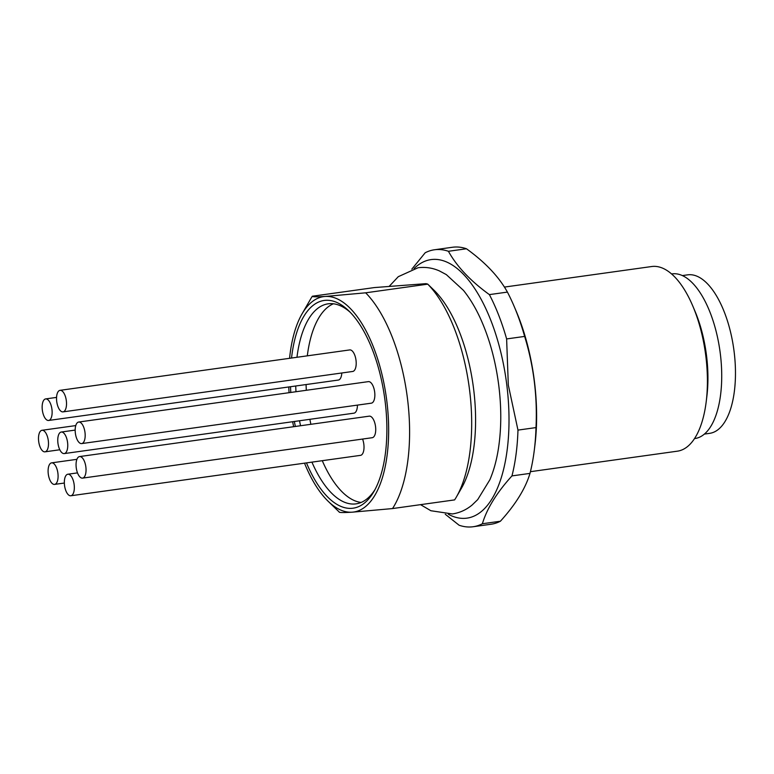 <?xml version="1.0" encoding="UTF-8"?>
<svg xmlns="http://www.w3.org/2000/svg" width="774" height="774" viewBox="0 0 774 774"><rect width="100%" height="100%" fill="white"/><g stroke="black" fill="none" stroke-linecap="round" stroke-linejoin="round"><path stroke-width="1.16" d="M456.399 496.985A124.285 55.07 82.1 0 0 427.741 284.155L365.667 292.814L325.206 296.452C316.343 296.974 312.057 296.906 312.328 296.229L374.403 287.57L425.961 283.661L427.674 284.068L433.769 289.979A115.142 51.016 82.1 0 1 473.659 389.341A115.142 51.016 82.1 0 1 461.43 488.259L456.399 496.985A124.285 55.07 82.1 0 1 454.609 499.898L392.534 508.566L352.073 512.194A108.757 48.181 82.1 0 1 328.118 501.242A108.757 48.181 82.1 0 1 304.511 463.171M530.422 471.685L677.405 451.174A93.219 41.303 -97.9 0 0 706.207 401.696A93.219 41.303 -97.9 0 0 692.885 306.243A93.219 41.303 -97.9 0 0 653.014 266.391A93.219 41.303 -97.9 0 0 651.65 266.537L504.416 287.077M706.207 401.696L706.865 396.327A83.118 36.823 -97.9 0 0 694.994 311.225L692.885 306.243M694.53 438.597L694.984 438.529A83.118 36.823 -97.9 0 0 720.159 352.489A83.118 36.823 -97.9 0 0 673.235 273.764A83.118 36.823 -97.9 0 0 672.016 273.89L671.561 273.948M411.816 269.168L425.178 252.769A139.823 61.949 82.1 0 1 434.456 249.77L452.49 247.254A139.823 61.949 82.1 0 1 454.532 247.051A139.823 61.949 82.1 0 1 466.461 248.764C485.337 262.415 498.988 276.86 507.415 292.098A139.823 61.949 82.1 0 1 514.342 306.833L516.287 311.419A130.506 57.818 82.1 0 1 534.931 445.05L534.321 450.004A139.823 61.949 82.1 0 1 529.996 473.388C525.449 488.529 515.59 504.484 500.401 521.231A139.823 61.949 82.1 0 1 491.122 524.23L473.098 526.746A139.823 61.949 82.1 0 1 471.047 526.949A139.823 61.949 82.1 0 1 459.117 525.236L445.263 514.246M514.342 306.833A139.823 61.949 82.1 0 1 524.646 336.419C533.702 365.947 537.485 396.336 536.005 427.587A139.823 61.949 82.1 0 1 534.321 450.004M704.437 434.079L709.729 433.334A80.012 35.449 -97.9 0 0 733.965 350.506A80.012 35.449 -97.9 0 0 688.792 274.731A80.012 35.449 -97.9 0 0 687.622 274.847L682.329 275.583M414.1 268.52A130.506 57.818 82.1 0 1 506.835 385.229A130.506 57.818 82.1 0 1 448.378 514.284M536.005 427.587L517.97 430.102L508.315 385.065L506.622 338.935L524.646 336.419M507.415 292.098L489.381 294.613A139.823 61.949 82.1 0 1 506.622 338.935M489.381 294.613C470.505 280.962 456.853 266.517 448.427 251.289L466.461 248.764M434.456 249.77A139.823 61.949 82.1 0 1 448.427 251.289M306.485 462.9A104.867 46.469 -97.9 0 0 351.599 508.344A104.867 46.469 -97.9 0 0 373.977 491.442A104.867 46.469 -97.9 0 0 384.659 397.904A104.867 46.469 -97.9 0 0 348.784 310.858A104.867 46.469 -97.9 0 0 325.68 300.302A104.867 46.469 -97.9 0 0 291.537 358.033M290.521 386.719A104.867 46.469 -97.9 0 0 290.792 392.447M294.372 421.472A104.867 46.469 -97.9 0 0 295.358 426.464M350.332 312.406A100.988 44.747 -97.9 0 0 329.608 303.669A100.988 44.747 -97.9 0 0 328.137 303.824A100.988 44.747 -97.9 0 0 296.964 357.278M295.726 385.994A100.988 44.747 -97.9 0 0 295.978 391.731M299.538 420.756A100.988 44.747 -97.9 0 0 300.535 425.748M311.922 462.136A100.988 44.747 -97.9 0 0 354.569 504.009A100.988 44.747 -97.9 0 0 356.04 503.855A100.988 44.747 -97.9 0 0 375.042 489.516M333.401 303.785A100.988 44.747 -97.9 0 0 307.307 355.837M306.069 384.552A100.988 44.747 -97.9 0 0 306.32 390.28M309.881 419.315A100.988 44.747 -97.9 0 0 310.877 424.297M322.274 460.694A100.988 44.747 -97.9 0 0 361.119 502.452M349.548 349.945A10.875 4.818 82.1 0 1 349.703 349.925A10.875 4.818 82.1 0 1 349.867 349.906A10.875 4.818 82.1 0 1 356.001 360.2A10.875 4.818 82.1 0 1 352.712 371.462A10.875 4.818 82.1 0 1 352.547 371.481M60.179 390.319A10.875 4.818 82.1 0 1 66.322 400.622A10.875 4.818 82.1 0 1 63.033 411.874A10.875 4.818 82.1 0 1 62.868 411.894A10.875 4.818 82.1 0 1 56.734 401.59A10.875 4.818 82.1 0 1 60.024 390.338A10.875 4.818 82.1 0 1 60.179 390.319M368.201 381.659A10.875 4.818 82.1 0 1 368.356 381.63A10.875 4.818 82.1 0 1 368.511 381.611A10.875 4.818 82.1 0 1 374.655 391.915A10.875 4.818 82.1 0 1 371.356 403.167A10.875 4.818 82.1 0 1 371.201 403.186M78.832 422.024A10.875 4.818 82.1 0 1 84.976 432.327A10.875 4.818 82.1 0 1 81.676 443.589A10.875 4.818 82.1 0 1 81.522 443.599A10.875 4.818 82.1 0 1 75.378 433.305A10.875 4.818 82.1 0 1 78.677 422.043A10.875 4.818 82.1 0 1 78.832 422.024M369.072 416.189A10.875 4.818 82.1 0 1 369.227 416.16A10.875 4.818 82.1 0 1 369.392 416.141A10.875 4.818 82.1 0 1 375.525 426.445A10.875 4.818 82.1 0 1 372.236 437.707A10.875 4.818 82.1 0 1 372.081 437.716M79.703 456.563A10.875 4.818 82.1 0 1 85.846 466.857A10.875 4.818 82.1 0 1 82.557 478.119A10.875 4.818 82.1 0 1 82.392 478.129A10.875 4.818 82.1 0 1 76.258 467.835A10.875 4.818 82.1 0 1 79.548 456.573A10.875 4.818 82.1 0 1 79.703 456.563M362.571 439.052A10.875 4.818 82.1 0 1 360.52 455.354A10.875 4.818 82.1 0 1 360.365 455.373M67.996 474.21A10.875 4.818 82.1 0 1 74.14 484.514A10.875 4.818 82.1 0 1 70.84 495.766A10.875 4.818 82.1 0 1 70.686 495.786A10.875 4.818 82.1 0 1 64.542 485.492A10.875 4.818 82.1 0 1 67.831 474.23A10.875 4.818 82.1 0 1 67.996 474.21M51.752 462.842A10.875 4.818 82.1 0 1 57.895 473.146A10.875 4.818 82.1 0 1 54.596 484.398A10.875 4.818 82.1 0 1 54.441 484.418A10.875 4.818 82.1 0 1 48.298 474.123A10.875 4.818 82.1 0 1 51.597 462.862A10.875 4.818 82.1 0 1 51.752 462.842M42.154 430.276A10.875 4.818 82.1 0 1 48.298 440.57A10.875 4.818 82.1 0 1 44.998 451.832A10.875 4.818 82.1 0 1 44.844 451.852A10.875 4.818 82.1 0 1 38.7 441.548A10.875 4.818 82.1 0 1 41.989 430.286A10.875 4.818 82.1 0 1 42.154 430.276M341.798 372.981A10.875 4.818 82.1 0 1 338.325 380.053A10.875 4.818 82.1 0 1 338.17 380.063M45.801 398.91A10.875 4.818 82.1 0 1 51.935 409.204A10.875 4.818 82.1 0 1 48.646 420.466A10.875 4.818 82.1 0 1 48.481 420.485A10.875 4.818 82.1 0 1 42.347 410.181A10.875 4.818 82.1 0 1 45.637 398.92A10.875 4.818 82.1 0 1 45.801 398.91M357.433 405.112A10.875 4.818 82.1 0 1 353.941 413.171A10.875 4.818 82.1 0 1 353.776 413.181M61.407 432.018A10.875 4.818 82.1 0 1 67.551 442.322A10.875 4.818 82.1 0 1 64.252 453.583A10.875 4.818 82.1 0 1 64.097 453.593A10.875 4.818 82.1 0 1 57.953 443.299A10.875 4.818 82.1 0 1 61.252 432.037A10.875 4.818 82.1 0 1 61.407 432.018M500.401 521.231L482.366 523.746A139.823 61.949 82.1 0 1 473.098 526.746M482.366 523.746C486.914 508.595 496.773 492.651 511.962 475.904L529.996 473.388M517.97 430.102A139.823 61.949 82.1 0 1 511.962 475.904M339.206 511.972C338.877 512.649 343.163 512.717 352.073 512.194A108.757 48.181 82.1 0 0 386.836 401.242A108.757 48.181 82.1 0 0 325.206 296.452A108.757 48.181 82.1 0 0 301.995 313.973L310.548 299.141A124.285 55.07 82.1 0 1 312.328 296.229M365.667 292.814A124.285 55.07 82.1 0 1 407.511 398.871A124.285 55.07 82.1 0 1 392.534 508.566M293.636 426.706A108.757 48.181 82.1 0 1 292.659 421.714M289.06 392.689A108.757 48.181 82.1 0 1 288.77 386.961M289.573 358.314A108.757 48.181 82.1 0 1 301.995 313.973M420.553 504.658L430.876 510.734L452.374 513.946C459.737 512.833 466.325 509.843 472.15 504.987L477.703 499.617L489.874 479.754C493.802 470.486 496.666 459.998 498.466 448.301C501.417 428.786 501.533 407.966 498.814 385.849C495.602 360.578 489.294 337.745 479.89 317.34C475.062 306.978 469.586 297.99 463.462 290.376L446.317 274.606L439.497 270.958C432.569 267.872 425.41 266.807 418.028 267.756L398.281 276.686L389.448 286.09M352.712 371.462L63.033 411.874M371.356 403.167L81.676 443.589M372.236 437.707L82.557 478.119M360.52 455.354L70.84 495.766M64.348 483.044L54.596 484.398M59.821 449.762L44.998 451.832M338.325 380.053L48.646 420.466M353.941 413.171L64.252 453.583M328.118 501.242L339.273 512.069M349.703 349.925L60.024 390.338M368.356 381.63L78.677 422.043M369.227 416.16L79.548 456.573M77.497 472.885L67.831 474.23M76.907 459.33L51.597 462.862M75.765 425.584L41.989 430.286M56.55 397.401L45.637 398.92M75.175 430.092L61.252 432.037"/></g></svg>
